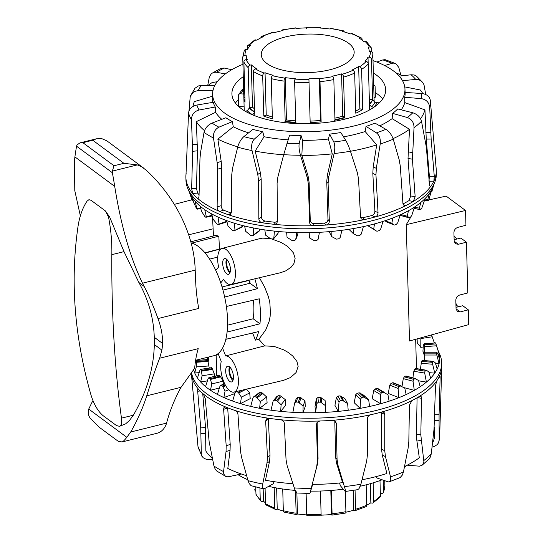 <?xml version="1.0" encoding="UTF-8"?>
<svg xmlns="http://www.w3.org/2000/svg" width="543" height="543" viewBox="0 0 543 543"><rect width="100%" height="100%" fill="white"/><g stroke="black" fill="none" stroke-linecap="round" stroke-linejoin="round"><path stroke-width="0.81" d="M212.51 217.003L213.487 235.954M190.81 241.825L215.897 235.336L218.822 236.191L219.501 249.237M220.743 282.889L223.533 279.448A18.591 7.894 -103.9 0 0 231.006 284.491A18.591 7.894 -103.9 0 0 234.223 264.536A18.591 7.894 -103.9 0 0 222.053 248.402L260.083 238.574L262.636 238.133L269.939 238.547M271.269 238.825L280.935 242.354L286.1 245.429L288.591 247.343L293.437 252.902L295.127 258.359L293.967 263.45L291.211 267.122L285.876 270.808L280.582 272.695L231.006 284.491M259.425 277.731L264.55 286.887L268.398 296.682L269.769 302.315A58.515 24.849 -103.9 0 1 270.156 316.311L269.09 321.504L265.751 329.886L258.868 339.307L264.658 345.884L274.134 346.42L283.656 349.841L288.034 352.332L292.704 355.957L296.967 361.529L298.141 366.416L296.098 372.539L290.491 377.561L283.589 380.317M456.011 307.345L462.765 305.729L468.304 309.836L468.718 324.633L409.51 340.977L406.259 224.659L411.112 216.569M456.901 239.035A24.401 10.365 -103.9 0 0 454.023 236.117M468.304 309.836L460.213 311.92L457.355 311.444L456.052 308.736L455.815 300.279C455.984 297.652 457.294 295.894 459.745 295.012L467.828 292.928L466.417 242.192L458.326 244.275L455.468 243.8L454.158 241.085L453.928 232.635C454.097 230.008 455.407 228.25 457.851 227.361L465.942 225.277L465.527 210.48L406.259 224.659M454.124 239.701L460.878 238.085L466.417 242.192M428.685 199.967L446.142 196.111L465.527 210.48M458.543 306.741L456.602 305.302A7.67 3.258 -103.9 0 0 455.896 303.272M425.882 200.584L424.382 200.917M456.602 305.302L455.957 305.451M232.92 380.534A8.097 3.441 76.1 0 1 229.492 374.086A8.097 3.441 76.1 0 1 229.506 366.783M230.266 367.536A6.706 2.851 -103.9 0 0 230.069 373.944A6.706 2.851 -103.9 0 0 233.239 379.509M229.356 366.668A8.131 3.455 76.1 0 1 233.286 375.098A8.131 3.455 76.1 0 1 231.535 381.953A8.131 3.455 76.1 0 1 226.214 374.901A8.131 3.455 76.1 0 1 227.619 366.172A8.131 3.455 76.1 0 1 229.356 366.668M226.499 259.154A8.097 3.441 -103.9 0 0 226.485 266.457A8.097 3.441 -103.9 0 0 229.913 272.905M226.764 273.842A8.131 3.455 76.1 0 1 222.84 265.371A8.131 3.455 76.1 0 1 224.612 258.543A8.131 3.455 76.1 0 1 229.913 265.608A8.131 3.455 76.1 0 1 228.535 274.33A8.131 3.455 76.1 0 1 226.764 273.842M227.259 259.907A6.706 2.851 -103.9 0 0 227.008 266.077A6.706 2.851 -103.9 0 0 229.994 271.731A6.706 2.851 -103.9 0 0 230.232 271.887M258.868 339.307L255.441 340.142A58.42 24.808 -103.9 0 0 258.617 331.569L225.834 339.307A58.094 24.673 76.1 0 0 227.089 332.058L259.948 323.804L253.167 318.775A44.709 18.985 -103.9 0 0 253.377 300.184M259.948 323.804A58.42 24.808 -103.9 0 0 259.255 298.813L226.377 306.476A58.094 24.673 -103.9 0 0 224.653 297.028L257.416 288.7L250.045 283.236A44.709 18.985 -103.9 0 0 249.956 282.923L249.875 279.998M257.416 288.7A58.42 24.808 -103.9 0 0 254.843 278.817M255.441 340.142L252.597 332.988M222.039 286.955L248.674 280.534L249.956 282.923M249.115 280.181L248.674 280.534M222.562 348.117L225.671 355.93L264.658 345.884M225.671 355.93A18.591 7.894 76.1 0 1 237.4 372.878A18.591 7.894 76.1 0 1 234.013 392.114A18.591 7.894 76.1 0 1 223.872 381.96A18.591 7.894 76.1 0 1 221.225 361.414L218.116 353.602M215.164 355.319L218.483 354.525M227.565 325.189L253.167 318.775M222.053 248.402A18.591 7.894 -103.9 0 0 218.585 266.993L215.795 270.434M222.956 290.132L250.045 283.236M221.089 248.816L205.132 253.038A58.094 24.673 -103.9 0 1 209.584 259.126L217.743 257.09M188.679 234.793L212.815 228.881M195.623 360.26L213.854 355.733A58.094 24.673 -103.9 0 0 226.431 306.856A58.094 24.673 -103.9 0 0 198.385 246.502A58.094 24.673 -103.9 0 0 191.109 242.952A58.094 24.673 76.1 0 1 191.727 243.101L218.822 236.191M204.928 252.794L219.182 249.149M384.736 220.845L394.116 224.992L391.822 223.356L392.86 217.933A123.39 51.137 -1.6 0 0 400.245 214.831L397.734 222.725L396.383 224.34A120.655 50.004 178.4 0 1 394.829 225.006L394.116 224.992L394.829 225.006M367.713 225.63L376.543 231.08L373.686 229.255L374.473 223.92A123.39 51.137 -1.6 0 0 383.025 221.401L380.67 229.092L379.184 230.599A120.655 50.004 178.4 0 1 377.378 231.142L376.53 231.074L370.177 227.191M297.578 234.97L298.019 232.608M278.023 233.327L273.977 238.085L272.62 238.988A120.655 50.004 178.4 0 1 270.57 238.737L265.575 235.133L264.821 229.906A123.39 51.137 -1.6 0 0 274.439 231.114L273.767 238.621L277.907 233.68L278.355 231.508M253.181 235.553L252.305 235.682A120.655 50.004 178.4 0 1 250.425 235.282L245.667 231.298L244.621 226.024A123.39 51.137 -1.6 0 0 253.438 227.965L253.181 235.553L259.059 231.25L259.785 229.119M234.013 230.85L242.253 227.035L242.802 226.221L234.013 230.85A120.655 50.004 178.4 0 1 232.356 230.307L227.992 225.969L226.682 220.628A123.39 51.137 -1.6 0 0 234.406 223.227L234.97 230.144M431.305 191.516L431.895 191.516L433.585 185.394M428.284 200.632L427.836 199.308L429.357 193.532A123.39 51.137 -1.6 0 0 431.909 189.371L428.814 199.743A120.655 50.004 178.4 0 1 428.284 200.632L424.538 200.408M420.723 209.489L419.366 208.125L420.784 202.478A123.39 51.137 -1.6 0 0 425.108 198.534L421.633 208.648A120.655 50.004 178.4 0 1 420.723 209.489L414.004 208.464M409.442 217.702L407.223 216.229L408.479 210.704A123.39 51.137 -1.6 0 0 414.431 207.121L411.859 215.232L410.698 216.942A120.655 50.004 178.4 0 1 409.442 217.702L400.089 215.327M357.688 235.893L353.425 233.728L353.927 228.46A123.39 51.137 -1.6 0 0 363.369 226.614L361.251 234.108L359.683 235.499A120.655 50.004 178.4 0 1 357.688 235.893M336.422 239.117L331.739 236.619L331.936 231.399A123.39 51.137 -1.6 0 0 341.934 230.286L340.142 237.603L338.547 238.872A120.655 50.004 178.4 0 1 336.422 239.117M314.316 240.692L309.361 237.841L309.238 232.642A123.39 51.137 -1.6 0 0 319.454 232.302L318.055 239.47L316.481 240.61A120.655 50.004 178.4 0 1 314.316 240.692M297.652 234.691L295.752 239.633L294.258 240.651A120.655 50.004 178.4 0 1 292.114 240.563L287.05 237.339L286.609 232.139A123.39 51.137 -1.6 0 0 296.702 232.58L295.691 239.857L297.584 234.963M216.99 223.981L213.161 219.331L211.634 213.894A123.39 51.137 -1.6 0 0 217.994 217.064L219.067 224.015L218.354 224.653A120.655 50.004 178.4 0 1 216.99 223.981M226.981 221.843L218.354 224.653M189.493 192.344L192.012 200.157M200.564 207.962L197.123 208.485L196.994 209.041A120.655 50.004 178.4 0 1 196.335 208.2L193.939 203.041L192.107 197.38A123.39 51.137 -1.6 0 0 195.147 201.358L196.994 209.041M204.847 216.528L201.684 211.6L199.973 206.055A123.39 51.137 -1.6 0 0 204.752 209.693L206.306 216.711L205.872 217.295A120.655 50.004 178.4 0 1 204.847 216.528M212.211 215.944L205.872 217.295M195.147 201.358A123.39 51.137 -1.6 0 0 199.973 206.055M186.154 173.244A125.25 51.911 -1.6 0 0 185.882 177.33L185.964 180.29A125.25 51.911 -1.6 0 0 187.932 188.842L189.894 193.315A123.39 51.137 -1.6 0 0 192.107 197.38M431.909 189.371A123.39 51.137 -1.6 0 0 433.171 186.52L434.875 181.946A125.25 51.911 -1.6 0 0 436.368 173.298L436.287 170.339A125.25 51.911 -1.6 0 0 436.212 169.097L430.402 101.29M425.108 198.534A123.39 51.137 -1.6 0 0 429.357 193.532M414.431 207.121A123.39 51.137 -1.6 0 0 420.784 202.478M400.245 214.831A123.39 51.137 -1.6 0 0 408.479 210.704M383.025 221.401A123.39 51.137 -1.6 0 0 392.86 217.933M363.369 226.614A123.39 51.137 -1.6 0 0 374.473 223.92M341.934 230.286A123.39 51.137 -1.6 0 0 353.927 228.46M319.454 232.302A123.39 51.137 -1.6 0 0 331.936 231.399M296.702 232.58A123.39 51.137 -1.6 0 0 309.238 232.642M274.439 231.114A123.39 51.137 -1.6 0 0 286.609 232.139M253.438 227.965A123.39 51.137 -1.6 0 0 264.821 229.906M234.406 223.227A123.39 51.137 -1.6 0 0 244.621 226.024M217.994 217.064A123.39 51.137 -1.6 0 0 226.682 220.628M204.752 209.693A123.39 51.137 -1.6 0 0 211.634 213.894M431.705 190.084L432.337 190.091M424.945 199.071L427.836 199.308M414.384 207.277L419.366 208.125M400.944 214.512L407.223 216.229M385.265 220.668L391.822 223.356M367.74 225.623L373.686 229.255M348.877 229.302L353.425 233.728M329.153 231.651L331.739 236.619M309.048 232.642L309.361 237.841M375.254 92.534A77.384 32.071 178.4 0 1 377.697 94.251A77.384 32.071 178.4 0 1 382.666 98.948M235.424 103.055A77.384 32.071 178.4 0 1 238.452 99.62M373.36 73A76.916 31.881 178.4 0 1 376.754 75.321A76.916 31.881 178.4 0 1 385.666 89.344A76.916 31.881 178.4 0 1 309.68 123.675A76.916 31.881 178.4 0 1 231.902 93.634A76.916 31.881 178.4 0 1 243.278 76.631M225.331 73.923L216.521 72.267L214.756 72.205L212.394 73.047L211.132 74.065L209.367 76.848L207.691 85.604M220.987 68.303L224.157 68.051L231.786 69.701M213.005 90.443L198.222 90.6L194.788 91.367L192.833 92.629L190.24 96.559L188.978 110.935M190.566 95.717L194.998 88.224L198.426 85.937L201.236 85.55L214.736 85.672M400.849 75.07L398.759 67.291L395.725 63.721L393.125 63.042L384.648 65.54M376.815 62.045L382.869 59.906L385.136 59.669L395.155 63.436M185.882 177.33A125.25 51.911 -1.6 0 0 185.882 177.385L188.55 112.849C189.154 108.81 191.951 106.197 196.939 105.016L213.256 102.301A96.281 39.904 -1.6 0 0 215.252 106.998L199.071 110.019C194.15 111.396 191.618 114.627 191.469 119.718L192.622 151.293L191.659 188.706L192.731 193.525A125.25 51.911 -1.6 0 0 197.347 198.181L198.12 198.426L198.772 197.693L199.037 196.152L199.967 158.705L200.503 152.759L204.025 132.39C205.05 128.175 207.711 125.073 212.014 123.085L225.908 117.756A96.281 39.904 -1.6 0 0 232.384 121.605L218.91 127.184C214.865 129.329 213.06 132.94 213.494 138.017L217.146 162.649L217.621 169.199L217.132 206.903C217.248 209.055 218.062 210.555 219.589 211.403A125.25 51.911 -1.6 0 0 228.481 214.77L230.32 214.573L231.352 212.293L231.773 174.554L232.499 168.466L237.678 147.18C238.927 142.741 240.983 139.218 243.841 136.632L252.909 129.377A96.281 39.904 -1.6 0 0 262.751 131.711L254.321 139.117C251.85 141.798 251.097 145.626 252.054 150.587L257.776 174.459L258.583 180.914L258.841 218.815C259.052 220.94 260.192 222.263 262.269 222.779A125.25 51.911 -1.6 0 0 273.903 224.279L275.627 224.028L276.957 222.901L277.439 221.205L277.086 183.296L277.853 177.038L283.69 154.66L289.595 135.166A96.281 39.904 -1.6 0 0 301.094 135.58L299.173 143.752C298.711 146.651 299.152 150.492 300.496 155.264L307.392 178.104L308.431 184.423L309.564 222.365C309.849 224.456 311.125 225.569 313.386 225.698A125.25 51.911 -1.6 0 0 325.746 225.067C327.979 224.7 329.167 223.465 329.323 221.347L328.094 183.419L328.725 177.011L334.108 153.54C335.092 148.646 334.997 144.791 333.809 141.974L329.615 134.114A96.281 39.904 -1.6 0 0 340.787 132.54L345.715 140.291C347.344 143.047 348.911 146.698 350.432 151.239L357.43 172.959L358.543 179.115L360.532 216.942L361.149 218.653L362.364 219.548L364.102 219.65A125.25 51.911 -1.6 0 0 375.057 216.996C376.971 216.27 377.969 214.838 378.037 212.693L375.96 174.894L376.326 168.371L380.209 144.01C380.752 138.967 379.482 135.248 376.401 132.852L366.05 126.41A96.281 39.904 -1.6 0 0 374.962 123.112L385.897 129.336C389.331 131.61 391.781 134.895 393.234 139.198L399.22 159.907L400.252 165.907L402.933 203.489L404.162 205.743L405.655 205.675A125.25 51.911 -1.6 0 0 413.304 201.46L415.157 196.742L412.409 159.201L414.024 127.72C414.01 122.623 411.777 119.222 407.325 117.512L392.609 113.378A96.281 39.904 -1.6 0 0 397.72 108.933L412.768 112.781C417.431 114.308 420.336 117.125 421.497 121.232L426.343 147.085L429.438 184.328C429.696 186.29 430.165 186.914 430.857 186.201A125.25 51.911 -1.6 0 0 433.877 181.145L434.271 176.251L431.149 139.049L429.71 107.487C429.119 102.437 426.296 99.478 421.232 98.622L404.691 97.278A96.281 39.904 -1.6 0 0 405.126 92.609A96.281 39.904 -1.6 0 0 405.119 92.453L421.687 93.477C426.771 94.149 429.649 96.471 430.334 100.441L430.402 101.283M425.719 94.496L423.988 84.742L422.597 82.353L420.682 80.635L418.578 79.685L415.728 79.434L402.499 80.669M399.214 76.135L411.112 74.778L414.282 74.995L416.481 76.142L422.597 82.346M215.252 106.998L215.619 112.286L196.349 121.632L197.442 150.832L196.478 188.245L197.577 193.064L192.731 193.525A125.25 51.911 -1.6 0 1 185.882 177.385L185.923 177.724M198.738 197.767L197.347 198.181A125.25 51.911 -1.6 0 0 219.589 211.403L223.668 210.168A120.397 49.902 -1.6 0 0 231.101 212.985L231.27 213.032M429.18 181.186L433.877 181.145A125.25 51.911 -1.6 0 0 436.287 170.339M231.101 212.985L228.481 214.77A125.25 51.911 -1.6 0 0 262.269 222.779L264.882 220.994A120.397 49.902 -1.6 0 0 274.595 222.243L276.319 221.999L277.439 221.171M402.994 203.937A120.397 49.902 -1.6 0 0 408.886 200.666L413.304 201.46A125.25 51.911 -1.6 0 0 430.857 186.201L430.321 186.514M274.595 222.243L273.903 224.279A125.25 51.911 -1.6 0 0 313.386 225.698L314.078 223.662A120.397 49.902 -1.6 0 0 324.402 223.132C326.635 222.779 327.829 221.544 327.979 219.426L326.75 181.498L327.388 175.09L332.268 153.866L328.434 139.035L329.615 134.114M324.402 223.132L325.746 225.067A125.25 51.911 -1.6 0 0 364.102 219.65L362.758 217.723A120.397 49.902 -1.6 0 0 371.901 215.503C373.828 214.784 374.826 213.351 374.894 211.207L372.817 173.407L373.19 166.891L376.727 144.852L365.14 131.528L366.05 126.41M371.901 215.503L375.057 216.996A125.25 51.911 -1.6 0 0 405.655 205.675L403.137 204.487M408.886 200.666L410.766 195.948L408.017 158.407L409.517 129.302L392.141 118.632L392.609 113.378M428.963 181.186L429.377 176.292L426.255 139.089L424.959 109.896L404.773 102.573L404.691 97.278M422.78 93.6A116.548 48.307 -1.6 0 0 420.391 90.002L404.745 86.907M402.248 75.789A116.548 48.307 -1.6 0 0 396.6 73.047L396.044 73.02M242.931 64.271A96.206 39.87 -1.6 0 0 212.618 94.183A96.206 39.87 -1.6 0 0 309.904 131.671A96.206 39.87 -1.6 0 0 404.949 88.808A96.206 39.87 -1.6 0 0 393.797 71.187A96.206 39.87 -1.6 0 0 373.014 60.64M215.619 112.286A96.369 39.938 -1.6 0 0 221.802 119.331M232.384 121.605L233.28 126.784A96.369 39.938 -1.6 0 0 248.565 132.852M262.751 131.711L264.041 136.721A96.369 39.938 -1.6 0 0 288.061 139.829M301.094 135.58L302.573 140.365A96.369 39.938 -1.6 0 0 328.434 139.035M343.529 136.856A96.369 39.938 -1.6 0 0 365.14 131.528M379.754 125.84A96.369 39.938 -1.6 0 0 392.141 118.632M401.209 109.829A96.369 39.938 -1.6 0 0 404.773 102.573M420.533 118.727A116.548 48.307 -1.6 0 0 424.959 109.896M393.057 138.648A116.548 48.307 -1.6 0 0 409.517 129.302M360.593 217.424L362.758 217.723M350.445 151.273A116.548 48.307 -1.6 0 0 376.727 144.852M302.573 140.365L301.833 155.427L308.085 176.081L309.123 182.4L310.257 220.336C310.542 222.426 311.818 223.54 314.078 223.662M301.833 155.427A116.548 48.307 -1.6 0 0 332.268 153.866M264.041 136.721L255.176 151.09L260.368 172.681L261.19 179.136L261.441 217.03C261.658 219.162 262.805 220.485 264.882 220.994M255.176 151.09A116.548 48.307 -1.6 0 0 283.663 154.769M233.28 126.784L217.865 139.137L221.205 161.42L221.687 167.97L221.198 205.682C221.313 207.833 222.135 209.326 223.668 210.168M217.865 139.137A116.548 48.307 -1.6 0 0 237.766 146.854M196.349 121.632A116.548 48.307 -1.6 0 0 204.514 130.653M197.577 193.064A120.397 49.902 -1.6 0 0 199.077 194.693M212.639 96.159L194.346 101.602A116.548 48.307 -1.6 0 0 192.969 106.455M217.214 81.749L212.211 82.516A116.548 48.307 -1.6 0 0 207.779 85.611M187.932 188.842A125.25 51.911 -1.6 0 0 280.975 227.89A125.25 51.911 -1.6 0 0 409.687 206.564A125.25 51.911 -1.6 0 0 434.875 181.946M250.723 406.395L253.011 397.741L253.554 396.906L254.531 396.695A120.655 50.004 -1.6 0 0 256.405 397.109L260.301 401.725L259.602 408.295A123.39 51.137 178.4 0 1 250.723 406.395A123.39 51.137 178.4 0 1 240.44 403.639A123.39 51.137 178.4 0 1 232.648 401.073L235.119 392.623L235.777 391.747L236.517 391.693A120.655 50.004 -1.6 0 0 238.16 392.243L241.404 397.143L240.44 403.639L250.221 398.637L249.685 392.908L246.502 389.148M214.587 376.333L214.288 373.862L212.265 368.649A109.184 45.252 178.4 0 1 211.621 367.808L211.308 368.385M271.038 410.189L273.054 401.358L273.468 400.598L274.636 400.191A120.655 50.004 -1.6 0 0 276.686 400.442L281.098 404.739L280.69 411.356A123.39 51.137 178.4 0 1 271.038 410.189A123.39 51.137 178.4 0 1 259.602 408.295L267.102 402.682L266.654 396.974L262.099 392.847A109.184 45.252 178.4 0 1 260.219 392.44L259.316 392.596L253.554 396.906M209.245 368.018L207.833 360.606A109.184 45.252 178.4 0 1 207.575 359.717L207.562 360.274M292.894 412.32L294.564 403.34L296.159 402.051A120.655 50.004 -1.6 0 0 298.304 402.139L303.096 406.083L303.001 412.721A123.39 51.137 178.4 0 1 292.894 412.32A123.39 51.137 178.4 0 1 280.69 411.356L285.652 405.322L285.299 399.628L280.446 395.867A109.184 45.252 178.4 0 1 278.403 395.609L276.978 396.587M208.308 357.111L208.661 359.364A108.288 44.879 -1.6 0 0 208.173 362.147M207.616 359.866L207.317 357.355M325.535 405.702L325.081 400.408L320.126 397.395A109.184 45.252 178.4 0 1 317.954 397.469L316.379 398.684L315.015 406.476L315.544 412.728L316.8 403.632L318.354 402.214A120.655 50.004 -1.6 0 0 320.526 402.139L325.535 405.702L325.759 412.341A123.39 51.137 178.4 0 1 315.544 412.728A123.39 51.137 178.4 0 1 303.001 412.721L305.254 406.469L305.003 400.788L300.014 397.401A109.184 45.252 178.4 0 1 297.869 397.306L296.342 398.399M347.649 403.619L344.859 398.508L340.094 395.854A109.184 45.252 178.4 0 1 337.977 396.091L336.409 397.435L334.929 405.35L338.221 411.39L339.015 402.207L340.475 400.673A120.655 50.004 -1.6 0 0 342.599 400.435L347.649 403.619L348.199 410.236A123.39 51.137 178.4 0 1 338.221 411.39A123.39 51.137 178.4 0 1 325.759 412.341M368.697 399.906L363.661 395.141L359.249 392.827A109.184 45.252 178.4 0 1 357.246 393.22L355.746 394.68L354.206 402.736L360.158 408.356L360.45 399.125L361.767 397.49A120.655 50.004 -1.6 0 0 363.762 397.096L368.697 399.906L369.552 406.476A123.39 51.137 178.4 0 1 360.158 408.356A123.39 51.137 178.4 0 1 348.199 410.236M384.24 392.338L377.785 388.489L376.937 388.421A109.184 45.252 178.4 0 1 375.118 388.958L373.733 390.526L372.193 398.718L380.595 403.734L380.378 394.49L381.498 392.759A120.655 50.004 -1.6 0 0 383.31 392.222L387.96 394.68L389.093 401.182A123.39 51.137 178.4 0 1 380.595 403.734A123.39 51.137 178.4 0 1 369.552 406.476M400.564 385.992L392.548 382.781A109.184 45.252 178.4 0 1 390.98 383.439L389.759 385.109L388.279 393.431L398.847 397.666L398.114 388.462L398.996 386.657A120.655 50.004 -1.6 0 0 400.564 385.992L404.773 388.13L406.157 394.537A123.39 51.137 178.4 0 1 398.847 397.666A123.39 51.137 178.4 0 1 389.093 401.182M415.646 378.62L414.94 378.614L418.565 380.467L420.16 386.772A123.39 51.137 178.4 0 1 414.289 390.376L413.06 381.234L413.678 379.374A120.655 50.004 -1.6 0 0 414.94 378.614L405.553 376.102A109.184 45.252 178.4 0 1 404.291 376.862L403.279 378.614L402.071 386.121M426.493 370.306L428.875 371.962L430.626 378.145A123.39 51.137 178.4 0 1 426.398 382.102L424.701 373.068L425.033 371.174A120.655 50.004 -1.6 0 0 425.95 370.34L415.51 368.609A109.184 45.252 178.4 0 1 414.601 369.45L413.827 371.269L412.911 377.853M433.579 361.38L435.343 362.9L437.203 368.955A123.39 51.137 178.4 0 1 434.753 373.129L432.642 364.231L432.683 362.33A120.655 50.004 -1.6 0 0 433.212 361.448L422.087 360.566A109.184 45.252 178.4 0 1 421.551 361.448L420.384 369.24M436.667 352.156L437.753 353.595L439.66 359.514A123.39 51.137 178.4 0 1 439.077 363.762L436.355 353.14A120.655 50.004 -1.6 0 0 436.491 352.237L425.047 352.231A109.184 45.252 178.4 0 1 424.904 353.133L424.246 360.579M424.131 343.834L424.3 343.902A109.184 45.252 178.4 0 1 424.558 344.791L424.232 355.461A108.288 44.879 -1.6 0 0 422.929 351.287L423.33 345.321L424.131 343.834L435.642 342.952M420.852 337.848L420.798 347.377A108.288 44.879 -1.6 0 0 417.655 343.414L417.961 338.642M222.569 386.019L225.053 391.15L223.865 397.557A123.39 51.137 178.4 0 1 217.417 394.415L219.983 386.168L221.211 385.347A120.655 50.004 -1.6 0 0 222.569 386.019L225.325 385.028M224.721 383.847L220.668 385.306L224.816 384.05M199.939 370.17L200.706 369.525A120.655 50.004 -1.6 0 0 201.358 370.367L202.105 375.776L200.611 381.953A123.39 51.137 178.4 0 1 197.476 377.989L199.939 370.17M211.458 367.672L200.469 369.396L211.621 367.808M195.283 362.602L196.199 360.586A120.655 50.004 -1.6 0 0 196.464 361.475L196.294 366.919L194.733 372.973A123.39 51.137 178.4 0 1 193.579 369.464M207.541 359.575L196.091 360.443L207.575 359.717M294.564 403.34L296.403 398.175M435.629 342.898L438.574 351.898A123.39 51.137 178.4 0 1 439.219 354.314L435.934 343.923A120.655 50.004 -1.6 0 0 435.669 343.033M434.434 342.979L431.427 334.983A120.655 50.004 -1.6 0 0 431.393 334.936M199.159 372.634L194.733 372.973A123.39 51.137 178.4 0 0 197.476 377.989M207.392 380.887L200.611 381.953A123.39 51.137 178.4 0 0 205.559 386.63L208.125 378.6L209.136 377.867A120.655 50.004 -1.6 0 0 210.161 378.641L211.804 383.942L210.433 390.241A123.39 51.137 178.4 0 1 205.559 386.63M219.413 388.014L210.433 390.241A123.39 51.137 178.4 0 0 217.417 394.415M234.834 393.607L223.865 397.557A123.39 51.137 178.4 0 0 232.648 401.073M403.911 387.593L414.289 390.376A123.39 51.137 178.4 0 1 406.157 394.537M418.653 380.819L426.398 382.102A123.39 51.137 178.4 0 1 420.16 386.772M429.079 372.674L434.753 373.129A123.39 51.137 178.4 0 1 430.626 378.145M435.608 363.756L439.077 363.762A123.39 51.137 178.4 0 1 437.203 368.955M438.018 354.409L439.219 354.314A123.39 51.137 178.4 0 1 439.66 359.514M424.66 355.427L424.232 355.461M423.221 346.997L420.798 347.377M417.954 338.751L415.666 339.314M214.288 373.862L202.105 375.776M228.725 389.826L225.053 391.15M249.685 392.908L241.404 397.143M266.654 396.974L260.301 401.725M285.299 399.628L281.098 404.739M305.003 400.788L303.096 406.083M207.345 357.688L205.98 357.688M208.994 365.948L196.294 366.919M223.417 384.315L223.051 381.152L220.241 376.143A109.184 45.252 178.4 0 1 219.216 375.369L218.897 375.261M218.917 375.261L208.756 377.779L219.216 375.369M223.051 381.152L211.804 383.942M376.313 476.557L376.679 477.908L388.381 481.94L390.084 481.288L390.784 479.462L390.526 476.856L385.449 456.575L384.743 450.717L384.77 414.411L384.295 412.802L383.467 412.117L381.62 412.022A125.25 51.911 178.4 0 1 370.733 414.723A125.25 51.911 178.4 0 1 332.486 420.302A125.25 51.911 178.4 0 1 320.132 420.988A125.25 51.911 178.4 0 1 280.595 419.739A125.25 51.911 178.4 0 1 268.921 418.293A125.25 51.911 178.4 0 1 234.915 410.433A125.25 51.911 178.4 0 1 225.936 407.101A125.25 51.911 178.4 0 1 209.048 398.284A125.25 51.911 178.4 0 1 203.353 393.987A125.25 51.911 178.4 0 1 198.616 389.351C197.89 388.673 197.584 389.304 197.693 391.238L200.72 427.925L201.351 455.054L203.13 457.715L206.184 459.29L212.652 459.521M225.936 407.101L224.727 406.992L223.865 407.793L223.635 409.32L226.18 445.708L226.037 451.532L223.573 471.582L223.77 474.093L225.447 476.259L227.884 476.863L241.377 474.005M268.921 418.293L266.715 418.741L265.663 421.035L267.455 457.247L266.98 463.165L262.201 486.528L262.86 488.524L264.197 488.829L273.448 483.657L273.91 481.655M320.132 420.988L318.341 421.456L316.969 422.692L316.501 424.368L317.417 460.539L316.718 466.593L310.087 492.901L312.687 484.363M407.209 465.195L419.522 466.186L422.244 465.107L423.934 462.229L420.818 434.882L421.511 398.311L421.232 396.757L420.553 396.112L419.501 396.336A125.25 51.911 178.4 0 1 411.961 400.585L409.449 405.105L408.818 441.635L408.146 448.016L403.435 471.989L402.39 474.996L400.143 477.596L389.263 481.817M339.531 482.998L340.413 485.768L345.185 491.422L345.572 490.553L338.038 465.412L337.06 459.446L336.246 423.269L335.642 421.578L334.366 420.601L332.486 420.302M201.915 456.296L197.991 446.536L191.414 374.018M225.664 476.381L216.623 470.937L215.198 469.193L213.962 465.996L209.143 441.724L205.268 398.65L203.353 393.987M263.484 488.856L251.09 485.686L249.257 483.623L248.002 480.636L241.547 457.281L240.468 451.002L237.997 414.642C237.678 412.585 236.653 411.18 234.915 410.433M432.052 447.147L434.549 446.4L437.251 444.561L438.472 442.878L439.144 440.142L439.063 414.662L440.122 377.745C440.156 375.804 439.973 375.206 439.579 375.946A125.25 51.911 178.4 0 1 436.687 381.01L435.493 385.842L434.02 429.214L431.264 453.907L430.321 457.111L428.875 459.168L422.244 465.107M309.877 493.431L310.087 492.901M309.877 493.438L297.069 493.017L294.93 489.867L287.138 465.663L286.032 459.548L284.328 423.35C284.016 421.341 282.767 420.139 280.595 419.739M370.733 414.723C368.69 415.354 367.563 416.691 367.36 418.728L367.421 455.014L366.654 461.238L360.912 484.2L359.011 488.686L357.681 489.664L345.355 491.463L345.905 511.662A65.065 26.967 178.4 0 1 332.078 513.759A2.321 0.373 84.1 0 1 331.882 515.137A2.321 0.373 84.1 0 1 331.705 514.94L331.488 514.472A61.583 25.521 178.4 0 1 321.137 515.158M191.435 374.208L191.407 373.903A125.25 51.911 178.4 0 0 198.616 389.351L198.12 389.06M191.407 373.903A125.25 51.911 178.4 0 1 191.36 373.258A125.25 51.911 178.4 0 1 191.333 372.661L191.319 372.159M439.85 375.607L439.579 375.946A125.25 51.911 178.4 0 0 441.737 366.905A125.25 51.911 178.4 0 0 441.744 365.67L441.656 362.71A125.25 51.911 178.4 0 1 326.241 417.75A125.25 51.911 178.4 0 1 208.967 395.324A125.25 51.911 178.4 0 1 191.441 372.009M436.687 381.01A125.25 51.911 178.4 0 1 419.501 396.336M411.961 400.585A125.25 51.911 178.4 0 1 381.62 412.022M317.139 422.447L318.055 458.509L317.356 464.57L312.225 484.363A116.548 48.307 178.4 0 0 342.64 482.673L336.646 463.498L335.669 457.532L334.787 420.818M268.337 418.253L270.014 455.455L269.538 461.374L265.439 480.229A116.548 48.307 178.4 0 0 292.881 483.704M227.66 407.8L230.212 444.466L230.069 450.296L227.809 468.446A116.548 48.307 178.4 0 0 246.617 475.688M202.729 393.444L205.532 427.443L205.845 451.043A116.548 48.307 178.4 0 0 212.449 458.516M406.51 465.548A96.206 39.87 178.4 0 1 404.345 467.462M381.96 479.815A96.206 39.87 178.4 0 1 360.294 486.216M343.244 489.202A96.206 39.87 178.4 0 1 310.671 491.116M295.154 490.39A96.206 39.87 178.4 0 1 268.697 486.385M247.737 479.693A96.206 39.87 178.4 0 1 238.106 474.738M362.032 479.761A116.548 48.307 178.4 0 0 386.894 473.476L382.272 455.102L381.559 449.251L381.464 412.062M404.528 466.518A116.548 48.307 178.4 0 0 419.311 457.79L416.752 439.905L416.406 434.108L417.092 397.788M432.506 443.102A116.548 48.307 178.4 0 0 434.278 438.337L434.217 427.09M438.208 350.785L439.687 354.158A125.25 51.911 178.4 0 1 441.656 362.71M283.351 511.051A61.583 25.521 178.4 0 1 277.235 509.049L276.428 509.415A2.321 1.486 -69.4 0 1 275.552 509.477A2.321 1.486 -69.4 0 1 274.758 508.038L274.188 487.546M277.235 509.049L276.645 488.008M282.72 488.992L283.324 510.719A2.321 1.208 104.5 0 0 284.05 512.137L296.661 514.601A2.321 0.794 -82.1 0 1 296.132 513.216L295.514 491.157M306.747 514.907A61.583 25.521 178.4 0 1 297.462 513.956L297.041 514.411A2.321 0.794 -82.1 0 1 296.661 514.601M297.462 513.956L296.878 492.935M306.116 493.377L306.7 514.269A2.321 0.448 93.6 0 0 307.026 515.64L321.144 515.85L320.465 491.028M331.488 514.472L330.816 490.485M331.434 490.438L332.078 513.759M331.882 515.137L345.443 513.074A2.321 0.828 -101.6 0 0 345.905 511.662M355.061 490.098L355.597 509.259A2.321 1.14 73.5 0 1 354.979 510.712A2.321 1.14 73.5 0 1 354.382 510.596L353.744 510.21A61.583 25.521 178.4 0 1 345.891 512.205M353.744 510.21L353.188 490.39M354.979 510.712L366.016 506.646A2.321 1.507 -114.4 0 0 366.729 505.16L366.158 484.811M373.15 482.842L373.672 501.447A2.321 1.738 57.6 0 1 372.993 502.913A2.321 1.738 57.6 0 1 371.806 503.069L370.849 502.818A61.583 25.521 178.4 0 1 366.729 505.153A65.065 26.967 178.4 0 1 355.597 509.259M370.849 502.818L370.312 483.684M372.993 502.913L379.957 497.259A2.321 1.962 -137.3 0 0 380.412 495.983L379.985 480.555M383.236 480.284L383.548 491.524A2.321 2.063 26.2 0 1 381.335 493.499L380.344 493.438M255.882 491.3A2.321 2.118 -2.7 0 1 254.816 489.582L254.803 489.365A65.065 26.967 178.4 0 0 254.816 489.582M255.767 487.146L255.963 494.103A2.321 2.084 155 0 0 256.14 494.849L260.803 501.006A2.321 1.948 -47.2 0 1 260.253 499.736L259.927 488.109M265.086 488.462L265.507 503.632A2.321 1.778 121.3 0 0 266.24 505.044L275.552 509.477M265.486 502.859A61.583 25.521 178.4 0 1 263.504 501.196L262.439 501.413A2.321 1.948 -47.2 0 1 260.803 501.006M263.504 501.196L263.158 488.788M243.868 97.652L242.741 57.483A2.321 2.118 -2.7 0 1 245.008 55.298L246.169 55.257A61.583 25.521 -1.6 0 0 247.255 59.54L246.115 59.655A2.321 2.084 155 0 0 243.895 62.004L245.015 102.172A65.065 26.967 178.4 0 1 243.868 97.652L244.886 97.618M246.169 55.257L246.291 59.635M247.275 49.562L247.208 47.017A2.321 1.962 42.7 0 1 247.662 45.741A2.321 1.962 42.7 0 1 249.312 45.205L250.391 45.354A61.583 25.521 -1.6 0 0 247.425 49.576L246.291 49.501A2.321 2.063 -153.8 0 0 244.262 50.594L242.735 57.266A65.065 26.967 -1.6 0 0 242.741 57.483M260.891 37.847L260.891 37.84A2.321 1.507 65.6 0 1 261.604 36.354A2.321 1.507 65.6 0 1 262.507 36.354L263.341 36.666A61.583 25.521 -1.6 0 0 256.778 40.182L255.814 39.931A2.321 1.738 -122.4 0 0 254.626 40.087L247.662 45.741M281.736 30.795A2.321 0.828 78.4 0 1 282.177 29.926A2.321 0.828 78.4 0 1 282.584 30.089L283.052 30.517A61.583 25.521 -1.6 0 0 273.882 32.79L273.244 32.404A2.321 1.14 -106.5 0 0 272.64 32.288L261.604 36.354M306.503 28.508L306.51 27.842A61.583 25.521 -1.6 0 0 296.139 28.528L295.915 28.06A2.321 0.373 -95.9 0 0 295.738 27.863L282.177 29.926M369.335 99.389L372.6 99.593A65.065 26.967 178.4 0 1 369.464 104.052L368.344 63.884A2.321 1.962 -137.3 0 0 366.125 61.468L365.039 61.318A61.583 25.521 -1.6 0 0 368.005 57.103L369.145 57.171A2.321 2.063 26.2 0 1 371.48 59.431A65.065 26.967 -1.6 0 0 372.817 53.635A65.065 26.967 -1.6 0 0 372.81 53.418A2.321 2.118 177.3 0 0 370.428 51.381L369.267 51.415A61.583 25.521 -1.6 0 0 368.181 47.139L369.321 47.017A2.321 2.084 -25 0 1 371.487 48.151L366.824 41.994A2.321 1.948 132.8 0 0 365.181 41.587L364.122 41.804A61.583 25.521 -1.6 0 0 359.147 38.112L360.111 37.827A2.321 1.778 -58.7 0 1 361.38 37.956L352.068 33.523A2.321 1.486 110.6 0 0 351.192 33.585L350.384 33.951A61.583 25.521 -1.6 0 0 342.28 31.413L342.932 30.999A2.321 1.208 -75.5 0 1 343.57 30.863L330.959 28.399A2.321 0.794 97.9 0 0 330.578 28.589L330.158 29.044A61.583 25.521 -1.6 0 0 320.153 28.046L320.39 27.571A2.321 0.448 -86.4 0 1 320.594 27.36A2.321 0.448 -86.4 0 1 320.872 28.093M343.57 30.863A2.321 1.208 -75.5 0 1 344.269 31.949M361.38 37.956A2.321 1.778 -58.7 0 1 362.113 39.367L362.133 40.141M371.487 48.151A2.321 2.084 -25 0 1 371.656 48.897L371.738 51.7M368.005 57.103L368.174 63.097M371.48 59.431L372.6 99.593M359.622 66.741A2.321 1.738 57.6 0 1 361.604 69.355L362.724 109.516A65.065 26.967 178.4 0 1 355.78 113.229L354.66 73.067A2.321 1.507 -114.4 0 0 352.93 70.318L352.088 70.006A61.583 25.521 -1.6 0 0 358.658 66.49L359.622 66.741A62.744 26.003 178.4 0 0 366.125 61.468M358.658 66.49L359.839 108.77L362.724 109.516M355.719 111.105A61.583 25.521 -1.6 0 0 359.839 108.77M342.192 74.269A2.321 1.14 73.5 0 1 343.529 77.16L344.649 117.322A65.065 26.967 178.4 0 1 334.956 119.731L333.836 79.563A2.321 0.828 -101.6 0 0 332.845 76.59L332.384 76.156A61.583 25.521 -1.6 0 0 341.554 73.882L342.192 74.269A62.744 26.003 178.4 0 0 352.93 70.318M341.554 73.882L342.735 116.161L344.649 117.322M334.916 118.15A61.583 25.521 -1.6 0 0 342.735 116.161M319.515 78.613A2.321 0.373 84.1 0 1 320.01 81.66L321.137 121.829A65.065 26.967 178.4 0 1 310.168 122.555L308.919 78.837A61.583 25.521 -1.6 0 0 319.298 78.144L319.515 78.613A62.744 26.003 178.4 0 0 332.845 76.59M319.298 78.144L320.479 120.424L321.137 121.829M310.128 121.116A61.583 25.521 -1.6 0 0 320.479 120.424M285.184 121.286L284.064 81.117A2.321 0.794 -82.1 0 1 284.851 78.09L285.279 77.629A61.583 25.521 -1.6 0 0 295.277 78.626L295.046 79.108A2.321 0.448 93.6 0 0 294.632 82.176L295.759 122.338A65.065 26.967 178.4 0 1 285.184 121.286L286.46 119.908A61.583 25.521 -1.6 0 0 295.711 120.858M285.279 77.629L286.46 119.908M263.81 116.107L262.69 75.939A2.321 1.486 -69.4 0 1 264.244 73.095L265.045 72.728A61.583 25.521 -1.6 0 0 273.156 75.267L272.498 75.674A2.321 1.208 104.5 0 0 271.256 78.62L272.376 118.781A65.065 26.967 178.4 0 1 263.81 116.107L266.226 115.007A61.583 25.521 -1.6 0 0 272.328 117.003M265.045 72.728L266.226 115.007M249.196 108.179L247.208 110.738L245.232 111.227M252.604 114.878L254.735 112.225L254.837 115.781M284.926 121.734L284.919 121.666A65.065 26.967 178.4 0 0 296.057 122.779L296.078 123.553M334.726 121.232L334.698 120.207A65.065 26.967 178.4 0 0 344.907 117.675L344.914 117.736M369.518 109.964L369.369 104.589L371.663 106.93L374.052 107.168M378.98 103.211A2.321 2.023 -144.9 0 0 377.426 102.478L374.969 102.233L372.674 99.953M251.314 64.868A61.583 25.521 -1.6 0 0 256.289 68.561L255.319 68.846A2.321 1.778 121.3 0 0 253.438 71.533L254.558 111.702A65.065 26.967 178.4 0 1 249.305 107.806L248.178 67.637A2.321 1.948 -47.2 0 1 250.248 65.092L251.314 64.868L252.495 107.154A61.583 25.521 -1.6 0 0 254.477 108.81M249.305 107.806L252.495 107.154M348.552 43.202A46.474 19.263 -1.6 0 0 296.03 34.962A46.474 19.263 -1.6 0 0 261.258 54.633A46.474 19.263 -1.6 0 0 308.254 72.592A46.474 19.263 -1.6 0 0 354.172 52.04A46.474 19.263 -1.6 0 0 348.552 43.202M345.151 119.066L344.907 117.675M334.698 120.268L334.834 121.211M284.926 121.666L284.885 122.67M244.119 106.842L238.635 106.292L238.343 95.724A2.321 2.023 35.1 0 1 240.508 93.83L243.759 94.02M373.693 84.959A2.321 1.873 -53.5 0 1 374.432 85.258A2.321 1.873 -53.5 0 1 375.091 86.615L375.383 97.183L374.039 97.516M243.624 89.127A2.321 2.023 -144.9 0 0 241.968 89.914L238.669 94.604M124.001 251.633L111.838 254.653C112.068 242.28 110.976 229.791 108.559 217.18L105.423 210.942L109.611 216.922L124.001 251.633L138.845 282.475C148.47 299.607 153.615 317.872 154.273 337.284L162.547 343.42C162.744 335.655 161.223 327.368 157.986 318.551C153.642 306.612 149.026 295.894 144.126 286.385L142.51 283.202C130.137 257.457 120.872 225.189 114.722 186.405A279.421 118.673 -103.9 0 0 112.381 172.742L112.32 171.113L114.003 165.764L123.892 163.307L137.331 164.909L141.574 166.776L146.359 170.319C175.572 197.333 194.394 235.363 195.188 270.129L195.745 282.998A92.948 39.476 -103.9 0 0 198.731 308.438L157.986 318.551M162.547 343.42A58.094 24.673 76.1 0 1 161.909 350.133L154.321 344.506C153.744 368.398 146.759 391.965 133.368 415.205L129.343 420.628L125.576 423.879L119.474 426.35L120.553 425.685L121.272 424.368L121.456 418.158C114.654 368.106 111.451 313.603 111.838 254.653M92.955 400.673A157.131 126.478 -53.5 0 1 91.618 403.035L88.726 409.062C87.762 412.653 88.319 415.762 90.409 418.388L99.43 427.395L118.618 441.574L122.148 441.914C123.146 441.574 124.707 440.04 126.824 437.305L130.707 432.004A157.131 126.478 126.5 0 0 146.759 395.813C151.287 381.193 155.583 368.663 159.635 358.224L161.909 350.133M89.025 199.709L91.02 200.265L88.869 199.736L87.009 201.209C82.19 208.451 79.061 217.811 77.622 229.289C70.203 283.025 74.73 338.513 91.21 395.738C94.21 404.895 98.174 411.533 103.095 415.666L116.44 425.529L119.474 426.35M154.273 337.284A644.208 273.597 76.1 0 1 154.321 344.506M91.02 200.265L105.423 210.942M159.635 358.224L198.229 348.654A92.948 39.476 -103.9 0 0 194.686 368.215L181.05 387.302A134.359 108.145 126.5 0 0 166.579 423.099A15.265 6.679 97.3 0 1 166.328 423.981C164.386 429.099 161.169 432.221 156.683 433.348L122.256 441.887M122.148 441.914L156.683 433.348M114.003 165.764L82.875 142.687L80.004 142.87L77.004 144.933L76.563 146.189A279.421 118.673 -103.9 0 0 74.907 156.893L74.466 160.511L74.778 190.579L80.35 215.836M144.071 168.398L106.991 140.922L102.016 138.73L96.444 138.791L92.758 140.237L82.875 142.687M460.213 311.92L456.052 308.838M458.326 244.275L454.165 241.194M212.035 215.327L206.306 216.711M192.806 199.546L191.842 199.614M226.845 221.272L219.067 224.015M259.527 230.47L253.486 234.888M224.157 68.051A112.808 46.752 -1.6 0 0 216.521 72.267M201.236 85.55A112.808 46.752 -1.6 0 0 198.222 90.6M391.754 63.273A112.808 46.752 -1.6 0 0 382.869 59.906M196.939 105.016A112.808 46.752 -1.6 0 0 199.071 110.019M415.728 79.434A112.808 46.752 -1.6 0 0 411.112 74.778M212.014 123.085A112.808 46.752 -1.6 0 0 218.91 127.184M421.232 98.622A112.808 46.752 -1.6 0 0 421.687 93.477M243.841 136.632A112.808 46.752 -1.6 0 0 254.321 139.117M407.325 117.512A112.808 46.752 -1.6 0 0 412.768 112.781M286.921 143.311A112.808 46.752 -1.6 0 0 299.173 143.752M333.809 141.974A112.808 46.752 -1.6 0 0 345.715 140.291M376.401 132.852A112.808 46.752 -1.6 0 0 385.897 129.336M188.55 112.849A121.279 50.268 -1.6 0 0 191.469 119.718M204.025 132.39A121.279 50.268 -1.6 0 0 213.494 138.017M429.71 107.487A121.279 50.268 -1.6 0 0 430.334 100.441M237.678 147.18A121.279 50.268 -1.6 0 0 252.054 150.587M414.024 127.72A121.279 50.268 -1.6 0 0 421.497 121.232M283.69 154.66A121.279 50.268 -1.6 0 0 300.496 155.264M334.108 153.54A121.279 50.268 -1.6 0 0 350.432 151.239M380.209 144.01A121.279 50.268 -1.6 0 0 393.234 139.198M374.894 211.207L378.037 212.693M372.817 173.407L375.96 174.894M373.19 166.891L376.326 168.371M327.979 219.426L329.323 221.347M410.766 195.948L415.157 196.742M326.75 181.498L328.094 183.419M429.825 186.011L430.857 186.201M408.017 158.407L412.409 159.201M327.388 175.09L328.725 177.011M429.377 176.292L434.271 176.251M408.031 151.83L412.422 152.624M426.255 139.089L431.149 139.049M425.882 132.526L430.769 132.485M310.257 220.336L309.564 222.365M309.123 182.4L308.431 184.423M308.085 176.081L307.392 178.104M261.441 217.03L258.841 218.815M261.19 179.136L258.583 180.914M260.368 172.681L257.776 174.459M221.198 205.682L217.132 206.903M221.687 167.97L217.621 169.199M221.205 161.42L217.146 162.649M196.478 188.245L191.659 188.706M197.442 150.832L192.622 151.293M197.353 144.255L192.534 144.716M420.893 338.567L432.262 336.782M424.64 346.678L436.491 345.776M424.694 355.02L436.62 355.027M421.042 363.315L432.642 364.231M413.827 371.269L424.701 373.068M403.279 378.614L413.06 381.234M389.759 385.109L398.114 388.462M376.937 388.421L383.31 392.222M377.806 388.503L384.213 392.324M373.733 390.526L380.378 394.49M359.249 392.827L363.762 397.096M360.226 392.976L364.794 397.3M355.746 394.68L360.45 399.125M340.094 395.854L342.599 400.435M341.14 396.078L343.671 400.72M336.409 397.435L339.015 402.207M320.126 397.395L320.526 402.139M321.198 397.7L321.605 402.499M316.379 398.684L316.8 403.632M300.014 397.401L298.304 402.139M301.087 397.788L299.356 402.587M280.446 395.867L276.686 400.442M281.478 396.336L277.67 400.972M262.099 392.847L256.405 397.109M263.056 393.39L257.294 397.707M242.232 390.159L238.16 392.243M246.074 389.243L238.92 392.908M225.759 385.808L223.173 386.738M430.932 335.065L431.427 334.983M424.558 344.791L435.934 343.923M424.904 353.133L436.355 353.14M421.551 361.448L432.683 362.33M414.601 369.45L425.033 371.174M404.291 376.862L413.678 379.374M390.98 383.439L398.996 386.657M375.118 388.958L381.498 392.759M357.246 393.22L361.767 397.49M337.977 396.091L340.475 400.673M317.954 397.469L318.354 402.214M297.869 397.306L296.159 402.051M278.403 395.609L274.636 400.191M260.219 392.44L254.531 396.695M237.148 391.367L236.517 391.693M212.265 368.649L201.358 370.367M207.833 360.606L196.464 361.475M212.646 369.423L201.602 371.154M208.023 361.4L196.512 362.283M220.241 376.143L210.161 378.641M220.791 376.869L210.589 379.401M201.08 453.385A121.279 50.268 178.4 0 1 197.991 446.536M223.573 471.582A121.279 50.268 178.4 0 1 213.962 465.996M262.473 483.983A121.279 50.268 178.4 0 1 248.002 480.636M438.995 441.418L439.694 435.9A121.279 50.268 178.4 0 1 439.144 440.142M311.051 488.442A121.279 50.268 178.4 0 1 294.225 487.913M431.264 453.907A121.279 50.268 178.4 0 1 423.954 460.43M403.435 471.989A121.279 50.268 178.4 0 1 390.526 476.856M360.912 484.2A121.279 50.268 178.4 0 1 344.642 486.576M317.078 422.529L316.501 424.368M318.055 458.509L317.417 460.539M268.222 419.25L265.663 421.035M317.356 464.57L316.718 466.593M270.014 455.455L267.455 457.247M227.673 408.078L223.635 409.32M269.538 461.374L266.98 463.165M230.212 444.466L226.18 445.708M200.136 390.994L197.693 391.238M230.069 450.296L226.037 451.532M205.532 427.443L200.72 427.925M205.777 433.239L200.964 433.721M334.855 421.354L336.246 423.269M335.669 457.532L337.06 459.446M336.646 463.498L338.038 465.412M381.586 412.938L384.77 414.411M381.559 449.251L384.743 450.717M382.272 455.102L385.449 456.575M417.418 397.591L421.511 398.311M416.406 434.108L420.818 434.882M416.752 439.905L421.164 440.678M438.683 377.765L440.122 377.745M434.685 414.716L439.063 414.662M434.522 420.526L439.015 420.472M260.253 499.736A65.065 26.967 178.4 0 1 255.963 494.103M274.758 508.038A65.065 26.967 178.4 0 1 265.507 503.632M296.132 513.216A65.065 26.967 178.4 0 1 283.324 510.719M321.117 514.492A65.065 26.967 178.4 0 1 306.7 514.269M380.412 495.983A65.065 26.967 178.4 0 1 373.672 501.447M384.878 485.517A65.065 26.967 178.4 0 1 384.885 485.734A65.065 26.967 178.4 0 1 383.548 491.524M254.735 112.225A65.065 26.967 178.4 0 1 249.196 108.118M372.674 99.892A65.065 26.967 178.4 0 1 369.369 104.589M361.604 69.355A65.065 26.967 -1.6 0 0 368.344 63.884M343.529 77.16A65.065 26.967 -1.6 0 0 354.66 73.067M320.01 81.66A65.065 26.967 -1.6 0 0 333.836 79.563M294.632 82.176A65.065 26.967 -1.6 0 0 309.048 82.393M271.256 78.62A65.065 26.967 -1.6 0 0 284.064 81.117M253.438 71.533A65.065 26.967 -1.6 0 0 262.69 75.939M243.895 62.004A65.065 26.967 -1.6 0 0 248.178 67.637M264.244 73.095A62.744 26.003 178.4 0 1 255.319 68.846M284.851 78.09A62.744 26.003 178.4 0 1 272.498 75.674M308.947 79.319A62.744 26.003 178.4 0 1 295.046 79.108M370.428 51.381A62.744 26.003 178.4 0 1 369.145 57.171M365.181 41.587A62.744 26.003 178.4 0 1 369.321 47.017M351.192 33.585A62.744 26.003 178.4 0 1 360.111 37.827M330.578 28.589A62.744 26.003 178.4 0 1 342.932 30.999M306.49 27.36A62.744 26.003 178.4 0 1 320.39 27.571M282.584 30.089A62.744 26.003 178.4 0 1 295.915 28.06M262.507 36.354A62.744 26.003 178.4 0 1 273.244 32.404M249.312 45.205A62.744 26.003 178.4 0 1 255.814 39.931M245.008 55.298A62.744 26.003 178.4 0 1 246.291 49.501M250.248 65.092A62.744 26.003 178.4 0 1 246.115 59.655M371.663 106.923A67.386 27.931 -1.6 0 0 374.969 102.233M377.426 102.478L374.202 107.059M247.208 110.738A67.386 27.931 -1.6 0 0 252.746 114.844M243.726 92.704A67.386 27.931 -1.6 0 0 242.972 94.075M240.508 93.83L243.631 89.391M109.611 216.922L108.559 217.18M133.368 415.205L121.456 418.158M126.824 437.305L88.726 409.062M144.126 286.385L138.845 282.475M137.331 164.909L112.32 171.113M195.188 270.129L142.51 283.202M181.05 387.302L146.759 395.813M166.579 423.099L130.707 432.004M114.722 186.405L74.907 156.893M112.381 172.742L76.563 146.189M123.892 163.307L92.758 140.237M216.182 355.074L216.766 375.79M415.666 339.28L416.481 368.595M234.013 392.114L283.589 380.324M174.323 204.358L191.903 199.817M192.025 200.191L189.412 192.215M200.767 208.627L197.17 209.17M193.03 200.231L192.059 200.306M386.216 221.768L394.225 225.053M400.076 215.354L409.028 217.811M413.99 208.512L420.465 209.618M424.517 200.469L428.169 200.774M431.285 191.584L431.889 191.584M212.394 73.047L220.987 68.296M212.618 94.183L212.693 102.396M404.949 88.808L405.126 92.609M424.192 343.76L435.649 342.884M425.067 352.081L436.592 352.095M422.23 360.416L433.443 361.305M415.795 368.48L426.316 370.224M405.988 376L415.456 378.539M393.166 382.74L401.263 385.985M277.222 396.017L273.373 400.693M439.694 435.9L441.737 366.905M384.749 480.826L384.885 485.734L383.358 492.406M374.168 102.016L372.81 53.384M244.228 110.623L242.735 57.266M306.476 27.15L320.594 27.36M374.432 85.258L373.686 84.701M96.444 138.791L80.004 142.87"/></g></svg>
